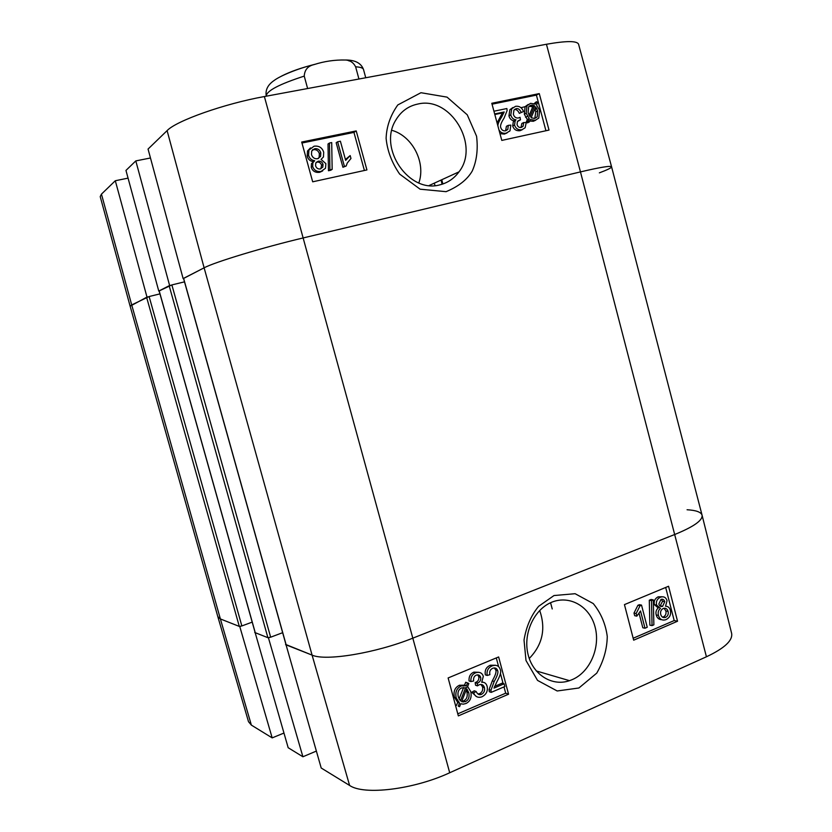 <?xml version="1.0" encoding="UTF-8"?>
<svg xmlns="http://www.w3.org/2000/svg" width="832" height="832" viewBox="0 0 832 832"><rect width="100%" height="100%" fill="white"/><g stroke="black" fill="none" stroke-linecap="round" stroke-linejoin="round"><path stroke-width="1.25" d="M465.369 687.856L467.085 687.128M504.837 686.535L491.182 692.38L490.953 690.258L494.187 681.491C497.318 675.948 498.472 672.35 497.671 670.686C496.891 668.325 495.279 667.503 492.835 668.231L492.7 668.283C490.173 669.469 489.247 671.59 489.902 674.669L487.198 675.47C486.47 670.831 488.124 667.638 492.138 665.891L492.326 665.818C496.444 664.539 499.096 665.818 500.302 669.656C501.405 671.653 500.24 675.75 496.798 681.928L493.99 688.116L504.098 683.79L504.837 686.535M490.953 690.258L489.07 689.593L489.299 691.704L491.182 692.38M489.07 689.593L492.305 680.846C495.425 675.324 496.579 671.726 495.778 670.072L494.364 667.919M492.326 665.818L490.256 665.288C486.242 667.035 484.598 670.218 485.326 674.846L487.198 675.47M490.443 665.215L495.622 665.267M494.52 686.421L502.195 683.145L504.098 683.79M476.122 691.475C477.537 694.242 479.222 695.23 481.166 694.46L481.458 694.335C484.026 692.952 485.025 690.716 484.442 687.617C483.558 684.965 481.863 683.987 479.367 684.705L477.412 685.88L477.433 683.103C479.96 682.053 481.031 680.15 480.667 677.394C479.939 675.22 478.514 674.461 476.372 675.116L476.258 675.168C474.178 676.031 473.294 677.976 473.595 681.002L470.87 681.574C470.59 677.279 472.15 674.367 475.571 672.818L475.727 672.766C479.586 671.653 482.123 672.838 483.319 676.333L481.718 682.292C484.442 681.959 486.262 683.332 487.146 686.41C488.02 690.997 486.325 694.439 482.082 696.717L481.478 696.956C477.807 697.975 475.197 696.634 473.637 692.952L476.122 691.475L474.271 690.799L471.796 692.266L473.637 692.952M477.953 693.982L479.596 693.659C482.165 692.276 483.153 690.04 482.581 686.951L480.969 684.434M477.017 683.249L475.166 682.594L475.561 685.225L477.412 685.88M475.166 682.594L475.582 682.448C478.098 681.408 479.17 679.505 478.806 676.749L477.641 674.846M475.727 672.766L473.72 672.194C470.309 673.733 468.749 676.645 469.04 680.919L470.87 681.574M473.876 672.131L478.993 672.329M482.134 681.803L483.028 682.25M476.466 696.561L471.796 692.266M461.718 701.334L463.528 700.908C466.731 699.4 467.854 696.415 466.908 691.933L466.211 690.03M466.721 688.74L468.749 692.619C469.695 697.112 468.562 700.107 465.358 701.615L461.583 701.667L466.721 688.74M461.687 701.407L463.33 702.042M465.546 687.918L460.387 700.877L458.297 696.977C457.309 692.318 458.453 689.291 461.718 687.887L465.546 687.918M459.035 699.005L463.632 687.471M467.532 682.916L468.832 683.467L467.615 686.514L470.798 691.673C471.9 697.445 470.278 701.397 465.93 703.518L463.206 704.174L460.762 703.737L459.586 706.68L458.286 706.15L459.514 703.071L456.217 697.902C455.031 692.11 456.695 688.137 461.188 685.963L466.378 685.818L467.532 682.916L465.702 682.261L464.547 685.152L466.378 685.818M458.286 706.15L459.586 706.68M456.477 705.432L457.704 702.354L459.514 703.071M457.704 702.354L454.407 697.195C453.232 691.423 454.886 687.461 459.368 685.298L464.547 685.152M658.85 604.001L661.014 599.383C662.844 598.863 664.092 599.622 664.768 601.671L662.605 606.32C660.764 606.882 659.516 606.102 658.85 604.001M660.078 606.018L662.563 601.276L661.294 599.29M660.733 614.442C660.192 611.655 661.024 609.669 663.218 608.504L663.374 608.442C665.662 607.776 667.233 608.774 668.096 611.406C668.647 614.193 667.805 616.179 665.579 617.354L665.382 617.427C663.073 617.999 661.523 617.001 660.733 614.442M662.511 617.167L663.364 616.918C665.579 615.742 666.422 613.766 665.881 610.99L664.04 608.254M656.583 605.072C655.855 601.515 657.114 598.905 660.338 597.22L660.462 597.168C663.811 596.18 666.016 597.366 667.056 600.725L665.517 606.237C668.013 606.237 669.635 607.63 670.374 610.407C671.206 614.546 669.791 617.604 666.13 619.559L665.704 619.736C662.064 620.724 659.63 619.278 658.424 615.399C657.717 612.456 658.403 610.106 660.473 608.369L656.583 605.072L654.378 604.666C653.661 601.12 654.919 598.51 658.133 596.835L662.106 596.762M661.648 619.674C658.913 619.601 657.103 618.03 656.219 614.973C655.522 612.03 656.198 609.69 658.268 607.963L654.378 604.666M651.487 600.621L653.297 599.862L653.869 624.822L652.049 625.602L651.487 600.621L649.293 600.226L651.102 599.466L653.297 599.862M649.293 600.226L649.865 625.144L652.049 625.602M644.998 628.222L640.526 610.958L636.844 616.138L636.158 613.506L640.068 605.717L641.524 605.103L647.244 627.255L644.998 628.222L642.814 627.754L639.101 613.392M636.158 613.506L633.994 613.08L634.681 615.701L636.844 616.138M633.994 613.08L637.894 605.311L640.068 605.717M637.894 605.311L639.361 604.698L641.524 605.103M457.777 713.835L505.69 693.191L504.005 686.889M503.09 683.446L500.417 673.431M498.618 666.671L496.288 657.925M633.173 638.248L674.19 620.568L665.683 587.465M633.672 640.182L624.447 604.614L668.564 586.258L677.539 621.234L633.672 640.182M677.539 621.234L674.19 620.568M458.338 715.894L448.126 677.955L498.638 656.947L508.56 694.21L458.338 715.894M508.56 694.21L505.69 693.191M551.949 602.129C569.982 594.922 589.919 606.57 595.13 627.151C600.538 647.452 590.065 672.1 572.25 679.609L569.629 680.628C552.375 686.795 533.114 674.898 528.164 654.867C522.902 634.681 533.104 611.083 549.994 602.992L551.949 602.129M554.008 595.546L538.647 606.299C531.118 615.389 526.25 626.631 524.025 640.037L526.001 660.514L537.534 680.399L557.19 690.976L578.906 687.991L596.752 673.13C603.543 661.326 607.048 649.095 607.256 636.459C605.634 624.042 600.964 613.08 593.258 603.564L575.11 593.705L554.008 595.546M539.708 610.501C546.021 628.805 542.526 644.8 529.235 658.486M285.958 644.498L321.204 768.009L349.606 785.45C363.865 795.465 413.556 789.558 449.706 772.762L706.43 656.781C724.547 648.242 732.94 640.422 731.619 633.318L702.083 515.237M687.066 509.756C696.041 510.266 701.043 512.075 702.062 515.164C702.884 520.26 693.898 526.646 675.116 534.342L413.244 637.988C375.731 653.162 325.489 661.378 312.083 655.117L285.553 644.654M283.92 733.065L272.178 737.89L239.793 626.6L220.386 618.946L217.828 616.668L130.125 306.186L146.994 297.086L115.305 180.742L128.066 178.131M239.793 626.6L240.573 626.319M255.07 632.351L288.174 747.718L302.9 756.766L268.466 637.915L254.717 632.486M268.466 637.915L269.277 637.603M316.316 751.098L302.9 756.766M217.838 616.72L248.508 721.698L251.368 725.109L272.178 737.89M479.388 694.626L480.73 694.294M480.095 694.065L478.639 694.398M530.899 105.331L530.327 105.446M526.614 106.278L520.988 107.723M493.938 111.218L506.875 108.534L507.114 110.562L504.067 118.134C501.082 122.73 499.99 125.892 500.781 127.629C501.582 130.052 503.194 131.123 505.617 130.822L507.811 129.459L508.258 125.362L510.848 125.122L509.995 130.874L506.178 133.172C502.965 133.713 500.573 132.652 498.992 129.99M505.606 130.822L506.407 126.298L508.258 125.362M507.021 132.954L504.338 134.098L499.97 133.64M497.942 126.121C497.661 124.426 498.857 121.451 501.54 117.218L504.202 111.966L494.676 113.953M497.089 122.918L502.372 112.954L504.202 111.966M502.372 112.954L494.822 114.525M521.217 112.382C519.782 109.408 518.086 108.17 516.142 108.67L513.958 110.084L513.365 114.327C514.28 117.073 515.975 118.29 518.44 117.978L520.052 117.302L520.458 119.829L517.41 121.555L517.057 124.571C517.785 126.776 519.178 127.743 521.248 127.462L523.078 126.318L523.692 122.554L526.24 122.554L525.138 127.764L521.914 129.771C518.211 130.166 515.757 128.596 514.54 125.05L515.185 120.713L516.017 119.808C513.417 119.59 511.68 117.967 510.796 114.92L511.732 108.753L515.538 106.33C519.262 105.83 521.924 107.557 523.536 111.509L519.345 113.36C517.92 110.406 516.246 109.179 514.322 109.647M518.055 120.858L520.458 119.829M520.988 127.514L521.82 123.5L523.692 122.554M522.319 129.667L520.042 130.697C516.35 131.092 513.895 129.522 512.678 125.996L513.323 121.67L516.017 119.808M514.155 120.765C511.566 120.546 509.829 118.924 508.945 115.887L509.881 109.741L512.855 107.546M519.345 113.36L523.536 111.509M530.036 116.73L528.112 112.767L528.663 106.777L531.17 105.186L533.031 105.196L534.654 105.893L530.036 116.73M529.131 115.378L532.761 106.881L529.162 106.205M531.138 106.184L533.031 105.196M532.761 106.881L534.654 105.893M531.138 117.718L535.766 106.85L537.732 110.822L537.212 116.886L534.674 118.477L531.138 117.718M534.758 118.456L535.829 111.8L534.997 109.533L536.9 108.555M529.339 121.94L528.133 121.191L529.235 118.612L526.198 113.235L526.978 105.685L530.608 103.324L535.382 104.166L536.432 101.712L537.628 102.45L536.536 105.019L539.625 110.386L538.793 118.071L535.184 120.338L530.39 119.486L529.339 121.94L527.457 122.886L526.24 122.138L528.133 121.191M526.24 122.138L527.342 119.569L529.235 118.612M527.342 119.569L524.326 114.213L525.096 106.673L528.154 104.468M534.165 103.584L536.432 101.712M535.714 120.203L533.291 121.295L529.734 121.014M320.798 168.834L321.599 165.287C320.767 162.843 319.166 161.782 316.784 162.115L316.306 162.25M323.034 164.393L322.806 167.107L320.362 168.948C318.022 169.229 316.42 168.178 315.578 165.797L315.765 163.051L318.209 161.21C320.59 160.878 322.202 161.938 323.034 164.393L321.599 165.287M318.365 158.486L319.145 157.373L319.374 153.722C318.354 150.706 316.347 149.344 313.331 149.646L312.447 149.906M320.809 152.797L320.58 156.447L317.606 158.704C314.631 159.099 312.593 157.737 311.49 154.627L311.688 151.039L314.756 148.699C317.762 148.408 319.79 149.77 320.809 152.797L319.374 153.722M325.884 163.665L325.52 168.23L321.1 171.423C316.794 171.974 313.986 170.3 312.666 166.4L312.874 162.75L314.694 160.722C311.522 160.243 309.494 158.434 308.589 155.272L308.911 150.051L314.08 146.203C318.947 145.6 322.15 147.597 323.7 152.214L323.461 156.988L321.058 159.37L325.884 163.665M322.66 170.924L319.665 172.297C315.37 172.848 312.572 171.184 311.251 167.294L311.459 163.654L314.694 160.722M313.269 161.626C310.118 161.158 308.09 159.349 307.185 156.198L307.507 150.998L310.492 147.898M332.155 169.374L329.909 169.853L329.462 143.031L331.708 142.563L332.155 169.374L330.699 170.258L328.453 170.737L329.909 169.853M328.453 170.737L328.016 143.988L329.462 143.031M340.392 141.211L345.665 160.368L350.168 155.574L350.969 158.486L347.225 163.082L346.185 166.005L344.406 166.39L337.626 141.783L340.392 141.211M345.436 159.515L350.168 155.574M344.406 166.39L342.919 167.274L346.185 166.005M342.919 167.274L336.159 142.74L337.626 141.783M545.938 130.749L536.411 95.118L492.045 104.187M364.406 170.487L353.943 132.402L301.964 143.021M356.221 130.926L366.922 169.936L312.686 181.813L301.694 142.043L356.221 130.926L353.943 132.402M539.271 93.6L549.016 130.073L501.79 140.41L491.795 103.272L539.271 93.6L536.411 95.118M439.878 184.85C409.126 193.783 377.686 148.294 395.897 119.954C401.055 111.322 408.366 106.018 417.83 104.052C450.486 95.826 480.126 145.194 459.035 171.777C454.137 178.516 447.751 182.874 439.878 184.85M446.077 191.672C458.526 186.493 467.251 179.618 472.233 171.049C476.715 160.992 478.15 149.386 476.57 136.23L467.251 114.816L447.044 97.126L420.95 92.716L397.79 104.946C390.437 115.357 386.537 126.495 386.11 138.33C387.306 150.821 391.83 162.75 399.672 174.106L420.118 189.197L446.077 191.672M391.851 130.312C412.516 136.074 426.036 162.646 418.85 182.905M286.083 644.602L312.083 655.117C325.489 661.378 375.731 653.162 413.244 637.988L675.116 534.342C693.888 526.656 702.874 520.26 702.062 515.174L611.582 166.826L578.573 44.221C577.065 40.737 566.363 40.747 546.447 44.262L264.378 96.543C224.349 103.73 176.166 120.838 167.107 130.624L148.054 149.063L183.123 278.585L204.121 267.821C214.406 262.194 263.744 247.229 303.597 237.838L580.466 171.902C600.298 167.253 610.667 165.547 611.582 166.816C611.655 167.762 607.578 169.77 599.362 172.848M147.805 296.889L146.994 297.086M170.477 285.293L169.614 285.501L135.803 160.909L125.965 170.425L158.766 291.054L169.614 285.501M135.803 160.909L150.478 157.986M101.452 194.137L100.214 196.633L130.125 306.186L131.706 304.918L101.452 194.137L115.305 180.742M611.582 166.826C610.73 165.537 600.361 167.232 580.466 171.902L303.597 237.838C263.744 247.229 214.406 262.194 204.121 267.821L183.633 278.418M282.651 632.684L270.65 637.198L171.87 284.918L159.203 290.909M169.166 285.73L267.894 637.686L270.65 637.198M267.894 637.686L255.247 632.694L159.182 290.846M252.2 622.128L241.852 625.945L149.115 296.535L131.706 304.918L220.386 618.946L217.828 616.668M146.609 297.284L239.304 626.413L241.852 625.945M239.304 626.413L220.386 618.946L251.368 725.109M149.115 296.535L159.962 293.873M171.87 284.918L184.496 281.85M307.622 88.525L304.242 76.107C304.626 69.815 307.892 65.978 314.049 64.594C324.251 61.308 334.672 59.779 345.311 60.008C349.95 60.195 353.392 62.462 355.638 66.82L358.935 79.019M492.305 680.846L494.187 681.491M495.778 670.072L497.671 670.686M490.256 665.288L492.138 665.891M479.596 693.659L481.458 694.335M482.581 686.951L484.442 687.617M475.582 682.448L477.433 683.103M478.806 676.749L480.667 677.394M473.72 672.194L475.571 672.818M466.908 691.933L468.749 692.619M463.528 700.908L465.358 701.615M454.407 697.195L456.217 697.902M459.368 685.298L461.188 685.963M662.563 601.276L664.768 601.671M660.514 605.862L662.719 606.268M665.881 610.99L668.096 611.406M663.364 616.918L665.579 617.354M658.133 596.835L660.338 597.22M656.219 614.973L658.424 615.399M546.447 44.262L580.466 171.902L706.43 656.781M264.378 96.543L449.706 772.762M167.107 130.624L204.121 267.821L312.083 655.117L349.606 785.45M504.338 134.098L506.178 133.172M499.71 118.186L501.54 117.218M514.342 109.626L516.142 108.67M518.19 120.827L520.052 119.87M520.042 130.697L521.914 129.771M512.678 125.996L514.54 125.05M508.945 115.887L510.796 114.92M529.277 106.174L531.17 105.186M535.829 111.8L537.732 110.822M525.554 117.291L527.436 116.324M524.326 114.213L526.198 113.235M533.291 121.295L535.184 120.338M316.784 162.115L318.209 161.21M313.331 149.646L314.756 148.699M319.665 172.297L321.1 171.423M311.251 167.294L312.666 166.4M307.185 156.198L308.589 155.272M442.302 184.184L441.189 180.003M442.884 183.997L441.75 179.743M313.518 149.521L312.832 149.562M286.166 644.894L183.612 278.335M304.242 76.107C279.261 84.209 266.604 90.844 266.25 96.023L266.292 96.179M345.311 60.008C355.139 59.935 361.213 63.128 363.532 69.586C363.074 67.974 360.443 67.059 355.638 66.82M349.648 61.048L348.327 60.611M314.891 64.314C301.361 67.735 290.306 71.635 281.694 76.014M481.166 694.46L479.305 693.774M477.37 683.134L475.519 682.479M463.133 701.054L464.963 701.771M461.521 685.828L459.711 685.162M660.4 605.914L662.605 606.32M663.166 616.99L665.382 617.427M660.462 597.168L658.258 596.794M569.514 680.67L536.276 670.946M552.23 608.951L550.566 602.722M507.811 129.459L505.97 130.395M523.078 126.318L521.206 127.254M515.185 120.713L513.323 121.67M511.732 108.753L509.881 109.741M535.309 117.842L537.212 116.886M526.978 105.685L525.096 106.673M321.37 168.002L322.806 167.107M319.145 157.373L320.58 156.447M312.874 162.75L311.459 163.654M308.911 150.051L307.507 150.998M458.973 171.86L429.239 185.474M434.314 183.144L434.99 185.578M442.125 184.246L441.012 180.076M183.529 278.398L286.031 644.779M159.12 290.898L255.143 632.601M363.532 69.586L365.737 77.75M314.028 64.605C298.012 68.401 279.906 75.962 273.967 80.6C267.8 84.843 265.231 89.981 266.25 96.023"/></g></svg>
